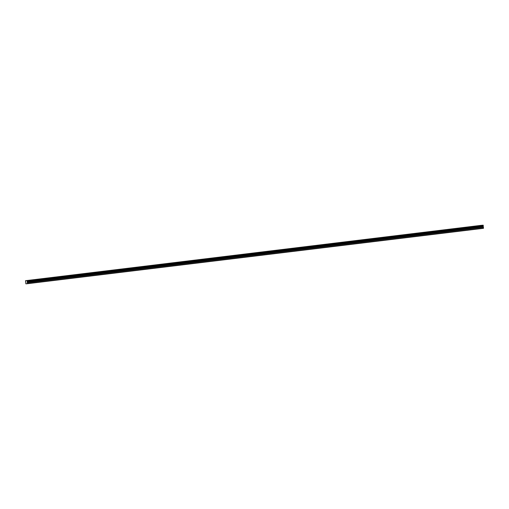 <?xml version="1.0" encoding="UTF-8"?>
<svg xmlns="http://www.w3.org/2000/svg" width="509" height="509" viewBox="0 0 509 509"><rect width="100%" height="100%" fill="white"/><g stroke="black" fill="none" stroke-linecap="round" stroke-linejoin="round"><path stroke-width="0.76" d="M31.335 280.001L32.729 279.855L31.335 280.001M476.449 225.932L477.843 225.786L476.449 225.932M465.595 227.256L466.988 227.109L465.595 227.256M454.734 228.573L456.134 228.426L454.734 228.573M443.88 229.89L445.273 229.744L443.88 229.89M433.025 231.207L434.419 231.061L433.025 231.207M422.165 232.53L423.564 232.384L422.165 232.53M411.31 233.847L412.704 233.701L411.31 233.847M400.456 235.164L401.849 235.018L400.456 235.164M389.595 236.481L390.995 236.335L389.595 236.481M378.741 237.805L380.134 237.658L378.741 237.805M367.886 239.122L369.279 238.976L367.886 239.122M357.025 240.439L358.425 240.293L357.025 240.439M346.171 241.756L347.564 241.616L346.171 241.756M335.316 243.079L336.71 242.933L335.316 243.079M324.462 244.396L325.855 244.25L324.462 244.396M313.601 245.713L314.995 245.567L313.601 245.713M302.747 247.03L304.14 246.89L302.747 247.03M291.892 248.354L293.286 248.207L291.892 248.354M281.032 249.671L282.425 249.525L281.032 249.671M270.177 250.988L271.571 250.842L270.177 250.988M259.323 252.311L260.716 252.165L259.323 252.311M248.462 253.628L249.855 253.482L248.462 253.628M237.608 254.945L239.001 254.799L237.608 254.945M226.753 256.262L228.147 256.116L226.753 256.262M215.892 257.586L217.286 257.439L215.892 257.586M205.038 258.903L206.431 258.757L205.038 258.903M194.183 260.22L195.577 260.074L194.183 260.22M183.323 261.537L184.716 261.391L183.323 261.537M172.468 262.86L173.862 262.714L172.468 262.86M161.614 264.177L163.007 264.031L161.614 264.177M150.753 265.494L152.146 265.348L150.753 265.494M139.899 266.811L141.292 266.671L139.899 266.811M129.044 268.135L130.438 267.988L129.044 268.135M118.183 269.452L119.577 269.306L118.183 269.452M107.329 270.769L108.722 270.623L107.329 270.769M96.475 272.092L97.868 271.946L96.475 272.092M85.614 273.409L87.007 273.263L85.614 273.409M74.759 274.726L76.153 274.58L74.759 274.726M63.905 276.043L65.298 275.897L63.905 276.043M53.044 277.367L54.438 277.22L53.044 277.367M42.19 278.684L43.583 278.538L42.19 278.684M27.499 283.698L27.136 280.554L483.13 225.169L483.467 228.312L27.499 283.698L25.895 283.831L25.514 280.694L481.514 225.315M25.514 280.694L27.136 280.554M26.926 280.574L481.718 225.29L25.749 280.675M27.575 283.449L483.55 228.064M25.539 280.694L481.508 225.302M27.48 282.622L483.455 227.23M27.244 281.35L483.219 225.958M483.13 225.169L27.162 280.554M27.282 281.083L483.257 225.697M483.245 225.353L27.27 280.745M27.295 280.993L483.27 225.608M483.117 226.67L27.142 282.056M27.206 282.33L483.181 226.944"/></g></svg>
